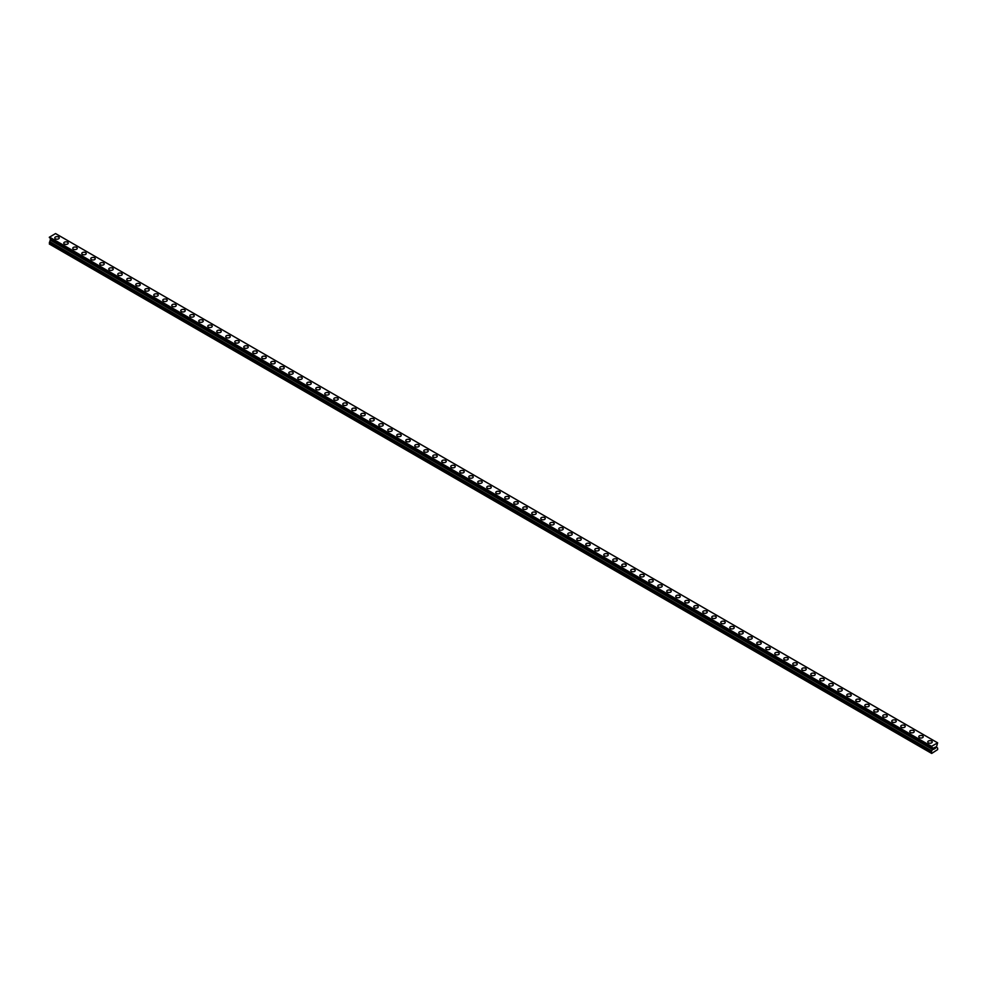 <?xml version="1.0" encoding="UTF-8"?>
<svg xmlns="http://www.w3.org/2000/svg" width="987" height="987" viewBox="0 0 987 987"><rect width="100%" height="100%" fill="white"/><g stroke="black" fill="none" stroke-linecap="round" stroke-linejoin="round"><path stroke-width="1.48" d="M54.778 237.916A2.233 1.283 180 0 1 56.148 236.732A2.233 1.283 180 0 1 58.578 237.003A2.233 1.283 180 0 1 59.232 237.916A2.233 1.283 180 0 1 57.851 239.101A2.233 1.283 180 0 1 55.42 238.829A2.233 1.283 180 0 1 54.778 237.916A2.233 1.283 180 0 1 56.148 236.732A2.233 1.283 180 0 1 58.578 237.016A2.233 1.283 180 0 1 59.232 237.916M63.773 243.11A2.233 1.283 180 0 1 65.142 241.926A2.233 1.283 180 0 1 67.572 242.197A2.233 1.283 180 0 1 68.226 243.11A2.233 1.283 180 0 1 66.857 244.295A2.233 1.283 180 0 1 64.426 244.023A2.233 1.283 180 0 1 63.773 243.11A2.233 1.283 180 0 1 65.142 241.926A2.233 1.283 180 0 1 67.572 242.21A2.233 1.283 180 0 1 68.226 243.11M72.767 248.305A2.233 1.283 180 0 1 74.148 247.12A2.233 1.283 180 0 1 76.579 247.404A2.233 1.283 180 0 1 77.233 248.317A2.233 1.283 180 0 1 75.851 249.501A2.233 1.283 180 0 1 73.42 249.217A2.233 1.283 180 0 1 72.767 248.305A2.233 1.283 180 0 1 74.148 247.12A2.233 1.283 180 0 1 76.579 247.404A2.233 1.283 180 0 1 77.233 248.305M81.773 253.511A2.233 1.283 180 0 1 83.142 252.314A2.233 1.283 180 0 1 85.573 252.598A2.233 1.283 180 0 1 86.227 253.511A2.233 1.283 180 0 1 84.857 254.695A2.233 1.283 180 0 1 82.427 254.412A2.233 1.283 180 0 1 81.773 253.511A2.233 1.283 180 0 1 83.142 252.314A2.233 1.283 180 0 1 85.573 252.598A2.233 1.283 180 0 1 86.227 253.511M90.767 258.705A2.233 1.283 180 0 1 92.149 257.508A2.233 1.283 180 0 1 94.579 257.792A2.233 1.283 180 0 1 95.233 258.705A2.233 1.283 180 0 1 93.851 259.889A2.233 1.283 180 0 1 91.421 259.606A2.233 1.283 180 0 1 90.767 258.705A2.233 1.283 180 0 1 92.149 257.521A2.233 1.283 180 0 1 94.579 257.792A2.233 1.283 180 0 1 95.233 258.705M99.773 263.899A2.233 1.283 180 0 1 101.143 262.715A2.233 1.283 180 0 1 103.573 262.986A2.233 1.283 180 0 1 104.227 263.899A2.233 1.283 180 0 1 102.858 265.084A2.233 1.283 180 0 1 100.427 264.812A2.233 1.283 180 0 1 99.773 263.899A2.233 1.283 180 0 1 101.143 262.715A2.233 1.283 180 0 1 103.573 262.986A2.233 1.283 180 0 1 104.227 263.899M112.58 268.193A2.233 1.283 180 0 1 113.221 269.093A2.233 1.283 180 0 1 111.852 270.278A2.233 1.283 180 0 1 109.421 270.006A2.233 1.283 180 0 1 108.767 269.093A2.233 1.283 180 0 1 110.149 267.909A2.233 1.283 180 0 1 112.58 268.193M108.767 269.093A2.233 1.283 180 0 1 110.149 267.909A2.233 1.283 180 0 1 112.58 268.18A2.233 1.283 180 0 1 113.221 269.093M117.774 274.287A2.233 1.283 180 0 1 119.143 273.103A2.233 1.283 180 0 1 121.574 273.374A2.233 1.283 180 0 1 122.228 274.287A2.233 1.283 180 0 1 120.858 275.472A2.233 1.283 180 0 1 118.428 275.2A2.233 1.283 180 0 1 117.774 274.287A2.233 1.283 180 0 1 119.143 273.103A2.233 1.283 180 0 1 121.574 273.387A2.233 1.283 180 0 1 122.228 274.287M126.768 279.481A2.233 1.283 180 0 1 128.15 278.297A2.233 1.283 180 0 1 130.58 278.581A2.233 1.283 180 0 1 131.222 279.494A2.233 1.283 180 0 1 129.852 280.678A2.233 1.283 180 0 1 127.422 280.394A2.233 1.283 180 0 1 126.768 279.481A2.233 1.283 180 0 1 128.15 278.297A2.233 1.283 180 0 1 130.58 278.581A2.233 1.283 180 0 1 131.222 279.481M135.774 284.675A2.233 1.283 180 0 1 137.144 283.491A2.233 1.283 180 0 1 139.574 283.775A2.233 1.283 180 0 1 140.228 284.688A2.233 1.283 180 0 1 138.846 285.872A2.233 1.283 180 0 1 136.428 285.588A2.233 1.283 180 0 1 135.774 284.675A2.233 1.283 180 0 1 137.144 283.491A2.233 1.283 180 0 1 139.574 283.775A2.233 1.283 180 0 1 140.228 284.675M144.768 289.882A2.233 1.283 180 0 1 146.15 288.685A2.233 1.283 180 0 1 148.581 288.969A2.233 1.283 180 0 1 149.222 289.882A2.233 1.283 180 0 1 147.853 291.066A2.233 1.283 180 0 1 145.422 290.783A2.233 1.283 180 0 1 144.768 289.882A2.233 1.283 180 0 1 146.15 288.697A2.233 1.283 180 0 1 148.581 288.969A2.233 1.283 180 0 1 149.222 289.882M153.775 295.076A2.233 1.283 180 0 1 155.144 293.892A2.233 1.283 180 0 1 157.575 294.163A2.233 1.283 180 0 1 158.228 295.076A2.233 1.283 180 0 1 156.847 296.26A2.233 1.283 180 0 1 154.428 295.989A2.233 1.283 180 0 1 153.775 295.076A2.233 1.283 180 0 1 155.144 293.892A2.233 1.283 180 0 1 157.575 294.163A2.233 1.283 180 0 1 158.228 295.076M162.769 300.27A2.233 1.283 180 0 1 164.15 299.086A2.233 1.283 180 0 1 166.581 299.357A2.233 1.283 180 0 1 167.222 300.27A2.233 1.283 180 0 1 165.853 301.454A2.233 1.283 180 0 1 163.423 301.183A2.233 1.283 180 0 1 162.769 300.27A2.233 1.283 180 0 1 164.15 299.086A2.233 1.283 180 0 1 166.581 299.357A2.233 1.283 180 0 1 167.222 300.27M171.775 305.464A2.233 1.283 180 0 1 173.144 304.28A2.233 1.283 180 0 1 175.575 304.551A2.233 1.283 180 0 1 176.229 305.464A2.233 1.283 180 0 1 174.847 306.649A2.233 1.283 180 0 1 172.429 306.377A2.233 1.283 180 0 1 171.775 305.464A2.233 1.283 180 0 1 173.144 304.28A2.233 1.283 180 0 1 175.575 304.564A2.233 1.283 180 0 1 176.229 305.464M180.769 310.658A2.233 1.283 180 0 1 182.151 309.474A2.233 1.283 180 0 1 184.569 309.758A2.233 1.283 180 0 1 185.223 310.671A2.233 1.283 180 0 1 183.853 311.855A2.233 1.283 180 0 1 181.423 311.571A2.233 1.283 180 0 1 180.769 310.658A2.233 1.283 180 0 1 182.151 309.474A2.233 1.283 180 0 1 184.569 309.758A2.233 1.283 180 0 1 185.223 310.658M189.775 315.852A2.233 1.283 180 0 1 191.145 314.668A2.233 1.283 180 0 1 193.575 314.952A2.233 1.283 180 0 1 194.229 315.865A2.233 1.283 180 0 1 192.847 317.049A2.233 1.283 180 0 1 190.429 316.765A2.233 1.283 180 0 1 189.775 315.852A2.233 1.283 180 0 1 191.145 314.668A2.233 1.283 180 0 1 193.575 314.952A2.233 1.283 180 0 1 194.229 315.852M198.769 321.059A2.233 1.283 180 0 1 200.151 319.862A2.233 1.283 180 0 1 202.569 320.146A2.233 1.283 180 0 1 203.223 321.059A2.233 1.283 180 0 1 201.854 322.243A2.233 1.283 180 0 1 199.423 321.959A2.233 1.283 180 0 1 198.769 321.059A2.233 1.283 180 0 1 200.151 319.874A2.233 1.283 180 0 1 202.569 320.146A2.233 1.283 180 0 1 203.223 321.059M207.776 326.253A2.233 1.283 180 0 1 209.145 325.068A2.233 1.283 180 0 1 211.576 325.34A2.233 1.283 180 0 1 212.23 326.253A2.233 1.283 180 0 1 210.848 327.437A2.233 1.283 180 0 1 208.43 327.166A2.233 1.283 180 0 1 207.776 326.253A2.233 1.283 180 0 1 209.145 325.068A2.233 1.283 180 0 1 211.576 325.34A2.233 1.283 180 0 1 212.23 326.253M216.77 331.447A2.233 1.283 180 0 1 218.152 330.263A2.233 1.283 180 0 1 220.57 330.534A2.233 1.283 180 0 1 221.224 331.447A2.233 1.283 180 0 1 219.854 332.631A2.233 1.283 180 0 1 217.424 332.36A2.233 1.283 180 0 1 216.77 331.447A2.233 1.283 180 0 1 218.152 330.263A2.233 1.283 180 0 1 220.57 330.534A2.233 1.283 180 0 1 221.224 331.447M229.576 335.74A2.233 1.283 180 0 1 230.23 336.641A2.233 1.283 180 0 1 228.848 337.825A2.233 1.283 180 0 1 226.43 337.554A2.233 1.283 180 0 1 225.776 336.641A2.233 1.283 180 0 1 227.146 335.457A2.233 1.283 180 0 1 229.576 335.74M225.776 336.641A2.233 1.283 180 0 1 227.146 335.457A2.233 1.283 180 0 1 229.576 335.728A2.233 1.283 180 0 1 230.23 336.641M234.77 341.847A2.233 1.283 180 0 1 236.152 340.651A2.233 1.283 180 0 1 238.57 340.934A2.233 1.283 180 0 1 239.224 341.847M238.57 340.934A2.233 1.283 180 0 1 239.224 341.835A2.233 1.283 180 0 1 237.855 343.032A2.233 1.283 180 0 1 235.424 342.748A2.233 1.283 180 0 1 234.77 341.835A2.233 1.283 180 0 1 236.152 340.651A2.233 1.283 180 0 1 238.57 340.934M243.777 347.029A2.233 1.283 180 0 1 245.146 345.845A2.233 1.283 180 0 1 247.577 346.129A2.233 1.283 180 0 1 248.23 347.042A2.233 1.283 180 0 1 246.849 348.226A2.233 1.283 180 0 1 244.431 347.942A2.233 1.283 180 0 1 243.777 347.029A2.233 1.283 180 0 1 245.146 345.845A2.233 1.283 180 0 1 247.577 346.129A2.233 1.283 180 0 1 248.23 347.029M252.771 352.236A2.233 1.283 180 0 1 254.152 351.039A2.233 1.283 180 0 1 256.571 351.323A2.233 1.283 180 0 1 257.225 352.236A2.233 1.283 180 0 1 255.855 353.42A2.233 1.283 180 0 1 253.425 353.136A2.233 1.283 180 0 1 252.771 352.236A2.233 1.283 180 0 1 254.152 351.051A2.233 1.283 180 0 1 256.571 351.323A2.233 1.283 180 0 1 257.225 352.236M261.777 357.43A2.233 1.283 180 0 1 263.147 356.233A2.233 1.283 180 0 1 265.577 356.517A2.233 1.283 180 0 1 266.231 357.43A2.233 1.283 180 0 1 264.849 358.614A2.233 1.283 180 0 1 262.431 358.33A2.233 1.283 180 0 1 261.777 357.43A2.233 1.283 180 0 1 263.147 356.245A2.233 1.283 180 0 1 265.577 356.517A2.233 1.283 180 0 1 266.231 357.43M270.771 362.624A2.233 1.283 180 0 1 272.153 361.439A2.233 1.283 180 0 1 274.571 361.711A2.233 1.283 180 0 1 275.225 362.624A2.233 1.283 180 0 1 273.855 363.808A2.233 1.283 180 0 1 271.425 363.537A2.233 1.283 180 0 1 270.771 362.624A2.233 1.283 180 0 1 272.153 361.439A2.233 1.283 180 0 1 274.571 361.711A2.233 1.283 180 0 1 275.225 362.624M279.777 367.818A2.233 1.283 180 0 1 281.147 366.633A2.233 1.283 180 0 1 283.577 366.905A2.233 1.283 180 0 1 284.231 367.818A2.233 1.283 180 0 1 282.85 369.002A2.233 1.283 180 0 1 280.419 368.731A2.233 1.283 180 0 1 279.777 367.818A2.233 1.283 180 0 1 281.147 366.633A2.233 1.283 180 0 1 283.577 366.917A2.233 1.283 180 0 1 284.231 367.818M288.772 373.012A2.233 1.283 180 0 1 290.153 371.828A2.233 1.283 180 0 1 292.571 372.111A2.233 1.283 180 0 1 293.225 373.012A2.233 1.283 180 0 1 291.856 374.209A2.233 1.283 180 0 1 289.425 373.925A2.233 1.283 180 0 1 288.772 373.012A2.233 1.283 180 0 1 290.153 371.828A2.233 1.283 180 0 1 292.571 372.111A2.233 1.283 180 0 1 293.225 373.012M297.778 378.206A2.233 1.283 180 0 1 299.147 377.022A2.233 1.283 180 0 1 301.578 377.305A2.233 1.283 180 0 1 302.232 378.218A2.233 1.283 180 0 1 300.85 379.403A2.233 1.283 180 0 1 298.419 379.119A2.233 1.283 180 0 1 297.778 378.206A2.233 1.283 180 0 1 299.147 377.022A2.233 1.283 180 0 1 301.578 377.305A2.233 1.283 180 0 1 302.232 378.206M306.772 383.412A2.233 1.283 180 0 1 308.154 382.216A2.233 1.283 180 0 1 310.572 382.5A2.233 1.283 180 0 1 311.226 383.412A2.233 1.283 180 0 1 309.856 384.597A2.233 1.283 180 0 1 307.426 384.313A2.233 1.283 180 0 1 306.772 383.412A2.233 1.283 180 0 1 308.154 382.228A2.233 1.283 180 0 1 310.572 382.5A2.233 1.283 180 0 1 311.226 383.412M315.778 388.607A2.233 1.283 180 0 1 317.148 387.41A2.233 1.283 180 0 1 319.578 387.694A2.233 1.283 180 0 1 320.232 388.607A2.233 1.283 180 0 1 318.85 389.791A2.233 1.283 180 0 1 316.42 389.507A2.233 1.283 180 0 1 315.778 388.607A2.233 1.283 180 0 1 317.148 387.422A2.233 1.283 180 0 1 319.578 387.694A2.233 1.283 180 0 1 320.232 388.607M324.772 393.801A2.233 1.283 180 0 1 326.142 392.616A2.233 1.283 180 0 1 328.572 392.888A2.233 1.283 180 0 1 329.226 393.801A2.233 1.283 180 0 1 327.857 394.985A2.233 1.283 180 0 1 325.426 394.714A2.233 1.283 180 0 1 324.772 393.801A2.233 1.283 180 0 1 326.142 392.616A2.233 1.283 180 0 1 328.572 392.888A2.233 1.283 180 0 1 329.226 393.801M333.779 398.995A2.233 1.283 180 0 1 335.148 397.81A2.233 1.283 180 0 1 337.579 398.082A2.233 1.283 180 0 1 338.233 398.995A2.233 1.283 180 0 1 336.851 400.179A2.233 1.283 180 0 1 334.42 399.908A2.233 1.283 180 0 1 333.779 398.995A2.233 1.283 180 0 1 335.148 397.81A2.233 1.283 180 0 1 337.579 398.094A2.233 1.283 180 0 1 338.233 398.995M342.773 404.189A2.233 1.283 180 0 1 344.142 403.004A2.233 1.283 180 0 1 346.573 403.288A2.233 1.283 180 0 1 347.227 404.189A2.233 1.283 180 0 1 345.857 405.386A2.233 1.283 180 0 1 343.427 405.102A2.233 1.283 180 0 1 342.773 404.189A2.233 1.283 180 0 1 344.142 403.004A2.233 1.283 180 0 1 346.573 403.288A2.233 1.283 180 0 1 347.227 404.189M351.767 409.395A2.233 1.283 180 0 1 353.149 408.199A2.233 1.283 180 0 1 355.579 408.482A2.233 1.283 180 0 1 356.233 409.395M355.579 408.482A2.233 1.283 180 0 1 356.233 409.383A2.233 1.283 180 0 1 354.851 410.58A2.233 1.283 180 0 1 352.421 410.296A2.233 1.283 180 0 1 351.767 409.383A2.233 1.283 180 0 1 353.149 408.199A2.233 1.283 180 0 1 355.579 408.482M360.773 414.589A2.233 1.283 180 0 1 362.143 413.393A2.233 1.283 180 0 1 364.573 413.676A2.233 1.283 180 0 1 365.227 414.589A2.233 1.283 180 0 1 363.858 415.774A2.233 1.283 180 0 1 361.427 415.49A2.233 1.283 180 0 1 360.773 414.589A2.233 1.283 180 0 1 362.143 413.393A2.233 1.283 180 0 1 364.573 413.676A2.233 1.283 180 0 1 365.227 414.589M369.767 419.783A2.233 1.283 180 0 1 371.149 418.587A2.233 1.283 180 0 1 373.579 418.87A2.233 1.283 180 0 1 374.233 419.783A2.233 1.283 180 0 1 372.852 420.968A2.233 1.283 180 0 1 370.421 420.684A2.233 1.283 180 0 1 369.767 419.783A2.233 1.283 180 0 1 371.149 418.599A2.233 1.283 180 0 1 373.579 418.87A2.233 1.283 180 0 1 374.233 419.783M378.774 424.978A2.233 1.283 180 0 1 380.143 423.793A2.233 1.283 180 0 1 382.574 424.065A2.233 1.283 180 0 1 383.227 424.978A2.233 1.283 180 0 1 381.858 426.162A2.233 1.283 180 0 1 379.427 425.89A2.233 1.283 180 0 1 378.774 424.978A2.233 1.283 180 0 1 380.143 423.793A2.233 1.283 180 0 1 382.574 424.065A2.233 1.283 180 0 1 383.227 424.978M387.768 430.172A2.233 1.283 180 0 1 389.149 428.987A2.233 1.283 180 0 1 391.58 429.259A2.233 1.283 180 0 1 392.221 430.172A2.233 1.283 180 0 1 390.852 431.356A2.233 1.283 180 0 1 388.422 431.085A2.233 1.283 180 0 1 387.768 430.172A2.233 1.283 180 0 1 389.149 428.987A2.233 1.283 180 0 1 391.58 429.271A2.233 1.283 180 0 1 392.221 430.172M396.774 435.366A2.233 1.283 180 0 1 398.143 434.181A2.233 1.283 180 0 1 400.574 434.465A2.233 1.283 180 0 1 401.228 435.366A2.233 1.283 180 0 1 399.858 436.562A2.233 1.283 180 0 1 397.428 436.279A2.233 1.283 180 0 1 396.774 435.366A2.233 1.283 180 0 1 398.143 434.181A2.233 1.283 180 0 1 400.574 434.465A2.233 1.283 180 0 1 401.228 435.366M405.768 440.56A2.233 1.283 180 0 1 407.15 439.375A2.233 1.283 180 0 1 409.58 439.659A2.233 1.283 180 0 1 410.222 440.572A2.233 1.283 180 0 1 408.852 441.757A2.233 1.283 180 0 1 406.422 441.473A2.233 1.283 180 0 1 405.768 440.56A2.233 1.283 180 0 1 407.15 439.375A2.233 1.283 180 0 1 409.58 439.659A2.233 1.283 180 0 1 410.222 440.56M414.774 445.766A2.233 1.283 180 0 1 416.144 444.569A2.233 1.283 180 0 1 418.574 444.853A2.233 1.283 180 0 1 419.228 445.766A2.233 1.283 180 0 1 417.846 446.951A2.233 1.283 180 0 1 415.428 446.667A2.233 1.283 180 0 1 414.774 445.766A2.233 1.283 180 0 1 416.144 444.569A2.233 1.283 180 0 1 418.574 444.853A2.233 1.283 180 0 1 419.228 445.766M423.768 450.96A2.233 1.283 180 0 1 425.15 449.764A2.233 1.283 180 0 1 427.581 450.047A2.233 1.283 180 0 1 428.222 450.96A2.233 1.283 180 0 1 426.853 452.145A2.233 1.283 180 0 1 424.422 451.861A2.233 1.283 180 0 1 423.768 450.96A2.233 1.283 180 0 1 425.15 449.776A2.233 1.283 180 0 1 427.581 450.047A2.233 1.283 180 0 1 428.222 450.96M432.775 456.154A2.233 1.283 180 0 1 434.144 454.97A2.233 1.283 180 0 1 436.575 455.241A2.233 1.283 180 0 1 437.229 456.154A2.233 1.283 180 0 1 435.847 457.339A2.233 1.283 180 0 1 433.429 457.067A2.233 1.283 180 0 1 432.775 456.154A2.233 1.283 180 0 1 434.144 454.97A2.233 1.283 180 0 1 436.575 455.241A2.233 1.283 180 0 1 437.229 456.154M441.769 461.348A2.233 1.283 180 0 1 443.151 460.164A2.233 1.283 180 0 1 445.581 460.435A2.233 1.283 180 0 1 446.223 461.348A2.233 1.283 180 0 1 444.853 462.533A2.233 1.283 180 0 1 442.423 462.261A2.233 1.283 180 0 1 441.769 461.348A2.233 1.283 180 0 1 443.151 460.164A2.233 1.283 180 0 1 445.581 460.448A2.233 1.283 180 0 1 446.223 461.348M450.775 466.543A2.233 1.283 180 0 1 452.145 465.358A2.233 1.283 180 0 1 454.575 465.642A2.233 1.283 180 0 1 455.229 466.543A2.233 1.283 180 0 1 453.847 467.739A2.233 1.283 180 0 1 451.429 467.456A2.233 1.283 180 0 1 450.775 466.543A2.233 1.283 180 0 1 452.145 465.358A2.233 1.283 180 0 1 454.575 465.642A2.233 1.283 180 0 1 455.229 466.543M459.769 471.737A2.233 1.283 180 0 1 461.151 470.552A2.233 1.283 180 0 1 463.569 470.836A2.233 1.283 180 0 1 464.223 471.749A2.233 1.283 180 0 1 462.854 472.933A2.233 1.283 180 0 1 460.423 472.65A2.233 1.283 180 0 1 459.769 471.737A2.233 1.283 180 0 1 461.151 470.552A2.233 1.283 180 0 1 463.569 470.836A2.233 1.283 180 0 1 464.223 471.737M468.776 476.943A2.233 1.283 180 0 1 470.145 475.746A2.233 1.283 180 0 1 472.576 476.03A2.233 1.283 180 0 1 473.229 476.943A2.233 1.283 180 0 1 471.848 478.127A2.233 1.283 180 0 1 469.43 477.844A2.233 1.283 180 0 1 468.776 476.943A2.233 1.283 180 0 1 470.145 475.746A2.233 1.283 180 0 1 472.576 476.03A2.233 1.283 180 0 1 473.229 476.943M477.77 482.137A2.233 1.283 180 0 1 479.151 480.94A2.233 1.283 180 0 1 481.57 481.224A2.233 1.283 180 0 1 482.224 482.137A2.233 1.283 180 0 1 480.854 483.322A2.233 1.283 180 0 1 478.424 483.038A2.233 1.283 180 0 1 477.77 482.137A2.233 1.283 180 0 1 479.151 480.953A2.233 1.283 180 0 1 481.57 481.224A2.233 1.283 180 0 1 482.224 482.137M486.776 487.331A2.233 1.283 180 0 1 488.146 486.147A2.233 1.283 180 0 1 490.576 486.418A2.233 1.283 180 0 1 491.23 487.331A2.233 1.283 180 0 1 489.848 488.516A2.233 1.283 180 0 1 487.43 488.244A2.233 1.283 180 0 1 486.776 487.331A2.233 1.283 180 0 1 488.146 486.147A2.233 1.283 180 0 1 490.576 486.418A2.233 1.283 180 0 1 491.23 487.331M499.57 491.625A2.233 1.283 180 0 1 500.224 492.525A2.233 1.283 180 0 1 498.854 493.71A2.233 1.283 180 0 1 496.424 493.438A2.233 1.283 180 0 1 495.77 492.525A2.233 1.283 180 0 1 497.152 491.341A2.233 1.283 180 0 1 499.57 491.625M495.77 492.525A2.233 1.283 180 0 1 497.152 491.341A2.233 1.283 180 0 1 499.57 491.612A2.233 1.283 180 0 1 500.224 492.525M504.776 497.719A2.233 1.283 180 0 1 506.146 496.535A2.233 1.283 180 0 1 508.576 496.806A2.233 1.283 180 0 1 509.23 497.719A2.233 1.283 180 0 1 507.849 498.904A2.233 1.283 180 0 1 505.43 498.632A2.233 1.283 180 0 1 504.776 497.719A2.233 1.283 180 0 1 506.146 496.535A2.233 1.283 180 0 1 508.576 496.819A2.233 1.283 180 0 1 509.23 497.719M513.771 502.914A2.233 1.283 180 0 1 515.152 501.729A2.233 1.283 180 0 1 517.57 502.013A2.233 1.283 180 0 1 518.224 502.926A2.233 1.283 180 0 1 516.855 504.11A2.233 1.283 180 0 1 514.424 503.826A2.233 1.283 180 0 1 513.771 502.914A2.233 1.283 180 0 1 515.152 501.729A2.233 1.283 180 0 1 517.57 502.013A2.233 1.283 180 0 1 518.224 502.914M522.777 508.12A2.233 1.283 180 0 1 524.146 506.923A2.233 1.283 180 0 1 526.577 507.207A2.233 1.283 180 0 1 527.231 508.12A2.233 1.283 180 0 1 525.849 509.304A2.233 1.283 180 0 1 523.431 509.021A2.233 1.283 180 0 1 522.777 508.12A2.233 1.283 180 0 1 524.146 506.923A2.233 1.283 180 0 1 526.577 507.207A2.233 1.283 180 0 1 527.231 508.12M531.771 513.314A2.233 1.283 180 0 1 533.153 512.117A2.233 1.283 180 0 1 535.571 512.401A2.233 1.283 180 0 1 536.225 513.314A2.233 1.283 180 0 1 534.855 514.498A2.233 1.283 180 0 1 532.425 514.215A2.233 1.283 180 0 1 531.771 513.314A2.233 1.283 180 0 1 533.153 512.13A2.233 1.283 180 0 1 535.571 512.401A2.233 1.283 180 0 1 536.225 513.314M540.777 518.508A2.233 1.283 180 0 1 542.147 517.324A2.233 1.283 180 0 1 544.577 517.595A2.233 1.283 180 0 1 545.231 518.508A2.233 1.283 180 0 1 543.849 519.693A2.233 1.283 180 0 1 541.419 519.421A2.233 1.283 180 0 1 540.777 518.508A2.233 1.283 180 0 1 542.147 517.324A2.233 1.283 180 0 1 544.577 517.595A2.233 1.283 180 0 1 545.231 518.508M549.771 523.702A2.233 1.283 180 0 1 551.153 522.518A2.233 1.283 180 0 1 553.571 522.789A2.233 1.283 180 0 1 554.225 523.702A2.233 1.283 180 0 1 552.856 524.887A2.233 1.283 180 0 1 550.425 524.615A2.233 1.283 180 0 1 549.771 523.702A2.233 1.283 180 0 1 551.153 522.518A2.233 1.283 180 0 1 553.571 522.802A2.233 1.283 180 0 1 554.225 523.702M558.778 528.896A2.233 1.283 180 0 1 560.147 527.712A2.233 1.283 180 0 1 562.578 527.983A2.233 1.283 180 0 1 563.232 528.896A2.233 1.283 180 0 1 561.85 530.081A2.233 1.283 180 0 1 559.419 529.809A2.233 1.283 180 0 1 558.778 528.896A2.233 1.283 180 0 1 560.147 527.712A2.233 1.283 180 0 1 562.578 527.996A2.233 1.283 180 0 1 563.232 528.896M567.772 534.09A2.233 1.283 180 0 1 569.154 532.906A2.233 1.283 180 0 1 571.572 533.19A2.233 1.283 180 0 1 572.226 534.103A2.233 1.283 180 0 1 570.856 535.287A2.233 1.283 180 0 1 568.426 535.003A2.233 1.283 180 0 1 567.772 534.09A2.233 1.283 180 0 1 569.154 532.906A2.233 1.283 180 0 1 571.572 533.19A2.233 1.283 180 0 1 572.226 534.09M576.778 539.284A2.233 1.283 180 0 1 578.148 538.1A2.233 1.283 180 0 1 580.578 538.384A2.233 1.283 180 0 1 581.232 539.297A2.233 1.283 180 0 1 579.85 540.481A2.233 1.283 180 0 1 577.42 540.197A2.233 1.283 180 0 1 576.778 539.284A2.233 1.283 180 0 1 578.148 538.1A2.233 1.283 180 0 1 580.578 538.384A2.233 1.283 180 0 1 581.232 539.284M585.772 544.491A2.233 1.283 180 0 1 587.142 543.294A2.233 1.283 180 0 1 589.572 543.578A2.233 1.283 180 0 1 590.226 544.491A2.233 1.283 180 0 1 588.857 545.675A2.233 1.283 180 0 1 586.426 545.392A2.233 1.283 180 0 1 585.772 544.491A2.233 1.283 180 0 1 587.142 543.306A2.233 1.283 180 0 1 589.572 543.578A2.233 1.283 180 0 1 590.226 544.491M594.779 549.685A2.233 1.283 180 0 1 596.148 548.501A2.233 1.283 180 0 1 598.578 548.772A2.233 1.283 180 0 1 599.232 549.685A2.233 1.283 180 0 1 597.851 550.869A2.233 1.283 180 0 1 595.42 550.598A2.233 1.283 180 0 1 594.779 549.685A2.233 1.283 180 0 1 596.148 548.501A2.233 1.283 180 0 1 598.578 548.772A2.233 1.283 180 0 1 599.232 549.685M603.773 554.879A2.233 1.283 180 0 1 605.142 553.695A2.233 1.283 180 0 1 607.573 553.966A2.233 1.283 180 0 1 608.226 554.879A2.233 1.283 180 0 1 606.857 556.063A2.233 1.283 180 0 1 604.426 555.792A2.233 1.283 180 0 1 603.773 554.879A2.233 1.283 180 0 1 605.142 553.695A2.233 1.283 180 0 1 607.573 553.966A2.233 1.283 180 0 1 608.226 554.879M616.579 559.173A2.233 1.283 180 0 1 617.233 560.073A2.233 1.283 180 0 1 615.851 561.258A2.233 1.283 180 0 1 613.42 560.986A2.233 1.283 180 0 1 612.767 560.073A2.233 1.283 180 0 1 614.148 558.889A2.233 1.283 180 0 1 616.579 559.173M612.767 560.073A2.233 1.283 180 0 1 614.148 558.889A2.233 1.283 180 0 1 616.579 559.16A2.233 1.283 180 0 1 617.233 560.073M621.773 565.28A2.233 1.283 180 0 1 623.142 564.083A2.233 1.283 180 0 1 625.573 564.367A2.233 1.283 180 0 1 626.227 565.28M625.573 564.367A2.233 1.283 180 0 1 626.227 565.267A2.233 1.283 180 0 1 624.857 566.464A2.233 1.283 180 0 1 622.427 566.18A2.233 1.283 180 0 1 621.773 565.267A2.233 1.283 180 0 1 623.142 564.083A2.233 1.283 180 0 1 625.573 564.367M630.767 570.461A2.233 1.283 180 0 1 632.149 569.277A2.233 1.283 180 0 1 634.579 569.561A2.233 1.283 180 0 1 635.233 570.474A2.233 1.283 180 0 1 633.851 571.658A2.233 1.283 180 0 1 631.421 571.374A2.233 1.283 180 0 1 630.767 570.461A2.233 1.283 180 0 1 632.149 569.277A2.233 1.283 180 0 1 634.579 569.561A2.233 1.283 180 0 1 635.233 570.461M639.773 575.668A2.233 1.283 180 0 1 641.143 574.471A2.233 1.283 180 0 1 643.573 574.755A2.233 1.283 180 0 1 644.227 575.668A2.233 1.283 180 0 1 642.858 576.852A2.233 1.283 180 0 1 640.427 576.568A2.233 1.283 180 0 1 639.773 575.668A2.233 1.283 180 0 1 641.143 574.483A2.233 1.283 180 0 1 643.573 574.755A2.233 1.283 180 0 1 644.227 575.668M648.767 580.862A2.233 1.283 180 0 1 650.149 579.677A2.233 1.283 180 0 1 652.58 579.949A2.233 1.283 180 0 1 653.221 580.862A2.233 1.283 180 0 1 651.852 582.046A2.233 1.283 180 0 1 649.421 581.775A2.233 1.283 180 0 1 648.767 580.862A2.233 1.283 180 0 1 650.149 579.677A2.233 1.283 180 0 1 652.58 579.949A2.233 1.283 180 0 1 653.221 580.862M657.774 586.056A2.233 1.283 180 0 1 659.143 584.872A2.233 1.283 180 0 1 661.574 585.143A2.233 1.283 180 0 1 662.228 586.056A2.233 1.283 180 0 1 660.858 587.24A2.233 1.283 180 0 1 658.428 586.969A2.233 1.283 180 0 1 657.774 586.056A2.233 1.283 180 0 1 659.143 584.872A2.233 1.283 180 0 1 661.574 585.143A2.233 1.283 180 0 1 662.228 586.056M666.768 591.25A2.233 1.283 180 0 1 668.15 590.066A2.233 1.283 180 0 1 670.58 590.337A2.233 1.283 180 0 1 671.222 591.25A2.233 1.283 180 0 1 669.852 592.434A2.233 1.283 180 0 1 667.422 592.163A2.233 1.283 180 0 1 666.768 591.25A2.233 1.283 180 0 1 668.15 590.066A2.233 1.283 180 0 1 670.58 590.349A2.233 1.283 180 0 1 671.222 591.25M675.774 596.444A2.233 1.283 180 0 1 677.144 595.26A2.233 1.283 180 0 1 679.574 595.543A2.233 1.283 180 0 1 680.228 596.456A2.233 1.283 180 0 1 678.846 597.641A2.233 1.283 180 0 1 676.428 597.357A2.233 1.283 180 0 1 675.774 596.444A2.233 1.283 180 0 1 677.144 595.26A2.233 1.283 180 0 1 679.574 595.543A2.233 1.283 180 0 1 680.228 596.444M684.768 601.638A2.233 1.283 180 0 1 686.15 600.454A2.233 1.283 180 0 1 688.581 600.738A2.233 1.283 180 0 1 689.222 601.651A2.233 1.283 180 0 1 687.853 602.835A2.233 1.283 180 0 1 685.422 602.551A2.233 1.283 180 0 1 684.768 601.638A2.233 1.283 180 0 1 686.15 600.454A2.233 1.283 180 0 1 688.581 600.738A2.233 1.283 180 0 1 689.222 601.638M693.775 606.845A2.233 1.283 180 0 1 695.144 605.648A2.233 1.283 180 0 1 697.575 605.932A2.233 1.283 180 0 1 698.228 606.845A2.233 1.283 180 0 1 696.847 608.029A2.233 1.283 180 0 1 694.429 607.745A2.233 1.283 180 0 1 693.775 606.845A2.233 1.283 180 0 1 695.144 605.66A2.233 1.283 180 0 1 697.575 605.932A2.233 1.283 180 0 1 698.228 606.845M702.769 612.039A2.233 1.283 180 0 1 704.15 610.842A2.233 1.283 180 0 1 706.581 611.126A2.233 1.283 180 0 1 707.223 612.039A2.233 1.283 180 0 1 705.853 613.223A2.233 1.283 180 0 1 703.423 612.939A2.233 1.283 180 0 1 702.769 612.039A2.233 1.283 180 0 1 704.15 610.854A2.233 1.283 180 0 1 706.581 611.126A2.233 1.283 180 0 1 707.223 612.039M711.775 617.233A2.233 1.283 180 0 1 713.145 616.048A2.233 1.283 180 0 1 715.575 616.32A2.233 1.283 180 0 1 716.229 617.233A2.233 1.283 180 0 1 714.847 618.417A2.233 1.283 180 0 1 712.429 618.146A2.233 1.283 180 0 1 711.775 617.233A2.233 1.283 180 0 1 713.145 616.048A2.233 1.283 180 0 1 715.575 616.32A2.233 1.283 180 0 1 716.229 617.233M720.769 622.427A2.233 1.283 180 0 1 722.151 621.242A2.233 1.283 180 0 1 724.569 621.514A2.233 1.283 180 0 1 725.223 622.427A2.233 1.283 180 0 1 723.853 623.611A2.233 1.283 180 0 1 721.423 623.34A2.233 1.283 180 0 1 720.769 622.427A2.233 1.283 180 0 1 722.151 621.242A2.233 1.283 180 0 1 724.569 621.526A2.233 1.283 180 0 1 725.223 622.427M729.775 627.621A2.233 1.283 180 0 1 731.145 626.437A2.233 1.283 180 0 1 733.575 626.72A2.233 1.283 180 0 1 734.229 627.621A2.233 1.283 180 0 1 732.847 628.818A2.233 1.283 180 0 1 730.429 628.534A2.233 1.283 180 0 1 729.775 627.621A2.233 1.283 180 0 1 731.145 626.437A2.233 1.283 180 0 1 733.575 626.72A2.233 1.283 180 0 1 734.229 627.621M738.769 632.827A2.233 1.283 180 0 1 740.151 631.631A2.233 1.283 180 0 1 742.569 631.914A2.233 1.283 180 0 1 743.223 632.827M742.569 631.914A2.233 1.283 180 0 1 743.223 632.815A2.233 1.283 180 0 1 741.854 634.012A2.233 1.283 180 0 1 739.423 633.728A2.233 1.283 180 0 1 738.769 632.815A2.233 1.283 180 0 1 740.151 631.631A2.233 1.283 180 0 1 742.569 631.914M747.776 638.021A2.233 1.283 180 0 1 749.145 636.825A2.233 1.283 180 0 1 751.576 637.108A2.233 1.283 180 0 1 752.23 638.021A2.233 1.283 180 0 1 750.848 639.206A2.233 1.283 180 0 1 748.43 638.922A2.233 1.283 180 0 1 747.776 638.021A2.233 1.283 180 0 1 749.145 636.837A2.233 1.283 180 0 1 751.576 637.108A2.233 1.283 180 0 1 752.23 638.021M756.77 643.216A2.233 1.283 180 0 1 758.152 642.019A2.233 1.283 180 0 1 760.57 642.303A2.233 1.283 180 0 1 761.224 643.216A2.233 1.283 180 0 1 759.854 644.4A2.233 1.283 180 0 1 757.424 644.116A2.233 1.283 180 0 1 756.77 643.216A2.233 1.283 180 0 1 758.152 642.031A2.233 1.283 180 0 1 760.57 642.303A2.233 1.283 180 0 1 761.224 643.216M765.776 648.41A2.233 1.283 180 0 1 767.146 647.225A2.233 1.283 180 0 1 769.576 647.497A2.233 1.283 180 0 1 770.23 648.41A2.233 1.283 180 0 1 768.848 649.594A2.233 1.283 180 0 1 766.43 649.323A2.233 1.283 180 0 1 765.776 648.41A2.233 1.283 180 0 1 767.146 647.225A2.233 1.283 180 0 1 769.576 647.497A2.233 1.283 180 0 1 770.23 648.41M774.77 653.604A2.233 1.283 180 0 1 776.152 652.419A2.233 1.283 180 0 1 778.57 652.691A2.233 1.283 180 0 1 779.224 653.604A2.233 1.283 180 0 1 777.855 654.788A2.233 1.283 180 0 1 775.424 654.517A2.233 1.283 180 0 1 774.77 653.604A2.233 1.283 180 0 1 776.152 652.419A2.233 1.283 180 0 1 778.57 652.703A2.233 1.283 180 0 1 779.224 653.604M783.777 658.798A2.233 1.283 180 0 1 785.146 657.613A2.233 1.283 180 0 1 787.577 657.897A2.233 1.283 180 0 1 788.231 658.798A2.233 1.283 180 0 1 786.849 659.995A2.233 1.283 180 0 1 784.431 659.711A2.233 1.283 180 0 1 783.777 658.798A2.233 1.283 180 0 1 785.146 657.613A2.233 1.283 180 0 1 787.577 657.897A2.233 1.283 180 0 1 788.231 658.798M792.771 663.992A2.233 1.283 180 0 1 794.153 662.808A2.233 1.283 180 0 1 796.571 663.091A2.233 1.283 180 0 1 797.225 664.004A2.233 1.283 180 0 1 795.855 665.189A2.233 1.283 180 0 1 793.425 664.905A2.233 1.283 180 0 1 792.771 663.992A2.233 1.283 180 0 1 794.153 662.808A2.233 1.283 180 0 1 796.571 663.091A2.233 1.283 180 0 1 797.225 663.992M801.777 669.198A2.233 1.283 180 0 1 803.147 668.002A2.233 1.283 180 0 1 805.577 668.285A2.233 1.283 180 0 1 806.231 669.198A2.233 1.283 180 0 1 804.849 670.383A2.233 1.283 180 0 1 802.431 670.099A2.233 1.283 180 0 1 801.777 669.198A2.233 1.283 180 0 1 803.147 668.002A2.233 1.283 180 0 1 805.577 668.285A2.233 1.283 180 0 1 806.231 669.198M810.771 674.392A2.233 1.283 180 0 1 812.153 673.196A2.233 1.283 180 0 1 814.571 673.479A2.233 1.283 180 0 1 815.225 674.392A2.233 1.283 180 0 1 813.856 675.577A2.233 1.283 180 0 1 811.425 675.293A2.233 1.283 180 0 1 810.771 674.392A2.233 1.283 180 0 1 812.153 673.208A2.233 1.283 180 0 1 814.571 673.479A2.233 1.283 180 0 1 815.225 674.392M819.778 679.587A2.233 1.283 180 0 1 821.147 678.402A2.233 1.283 180 0 1 823.577 678.674A2.233 1.283 180 0 1 824.231 679.587A2.233 1.283 180 0 1 822.85 680.771A2.233 1.283 180 0 1 820.419 680.499A2.233 1.283 180 0 1 819.778 679.587A2.233 1.283 180 0 1 821.147 678.402A2.233 1.283 180 0 1 823.577 678.674A2.233 1.283 180 0 1 824.231 679.587M828.772 684.781A2.233 1.283 180 0 1 830.153 683.596A2.233 1.283 180 0 1 832.572 683.868A2.233 1.283 180 0 1 833.225 684.781A2.233 1.283 180 0 1 831.856 685.965A2.233 1.283 180 0 1 829.425 685.694A2.233 1.283 180 0 1 828.772 684.781A2.233 1.283 180 0 1 830.153 683.596A2.233 1.283 180 0 1 832.572 683.88A2.233 1.283 180 0 1 833.225 684.781M837.778 689.975A2.233 1.283 180 0 1 839.147 688.79A2.233 1.283 180 0 1 841.578 689.074A2.233 1.283 180 0 1 842.232 689.975A2.233 1.283 180 0 1 840.85 691.171A2.233 1.283 180 0 1 838.419 690.888A2.233 1.283 180 0 1 837.778 689.975A2.233 1.283 180 0 1 839.147 688.79A2.233 1.283 180 0 1 841.578 689.074A2.233 1.283 180 0 1 842.232 689.975M846.772 695.169A2.233 1.283 180 0 1 848.154 693.984A2.233 1.283 180 0 1 850.572 694.268A2.233 1.283 180 0 1 851.226 695.181A2.233 1.283 180 0 1 849.856 696.366A2.233 1.283 180 0 1 847.426 696.082A2.233 1.283 180 0 1 846.772 695.169A2.233 1.283 180 0 1 848.154 693.984A2.233 1.283 180 0 1 850.572 694.268A2.233 1.283 180 0 1 851.226 695.169M855.778 700.375A2.233 1.283 180 0 1 857.148 699.178A2.233 1.283 180 0 1 859.578 699.462A2.233 1.283 180 0 1 860.232 700.375A2.233 1.283 180 0 1 858.85 701.56A2.233 1.283 180 0 1 856.42 701.276A2.233 1.283 180 0 1 855.778 700.375A2.233 1.283 180 0 1 857.148 699.178A2.233 1.283 180 0 1 859.578 699.462A2.233 1.283 180 0 1 860.232 700.375M864.772 705.569A2.233 1.283 180 0 1 866.142 704.373A2.233 1.283 180 0 1 868.572 704.656A2.233 1.283 180 0 1 869.226 705.569A2.233 1.283 180 0 1 867.857 706.754A2.233 1.283 180 0 1 865.426 706.47A2.233 1.283 180 0 1 864.772 705.569A2.233 1.283 180 0 1 866.142 704.385A2.233 1.283 180 0 1 868.572 704.656A2.233 1.283 180 0 1 869.226 705.569M873.779 710.763A2.233 1.283 180 0 1 875.148 709.579A2.233 1.283 180 0 1 877.579 709.85A2.233 1.283 180 0 1 878.233 710.763A2.233 1.283 180 0 1 876.851 711.948A2.233 1.283 180 0 1 874.42 711.676A2.233 1.283 180 0 1 873.779 710.763A2.233 1.283 180 0 1 875.148 709.579A2.233 1.283 180 0 1 877.579 709.85A2.233 1.283 180 0 1 878.233 710.763M886.573 715.057A2.233 1.283 180 0 1 887.227 715.957A2.233 1.283 180 0 1 885.857 717.142A2.233 1.283 180 0 1 883.427 716.87A2.233 1.283 180 0 1 882.773 715.957A2.233 1.283 180 0 1 884.142 714.773A2.233 1.283 180 0 1 886.573 715.057M882.773 715.957A2.233 1.283 180 0 1 884.142 714.773A2.233 1.283 180 0 1 886.573 715.044A2.233 1.283 180 0 1 887.227 715.957M891.767 721.152A2.233 1.283 180 0 1 893.149 719.967A2.233 1.283 180 0 1 895.579 720.251A2.233 1.283 180 0 1 896.233 721.152A2.233 1.283 180 0 1 894.851 722.348A2.233 1.283 180 0 1 892.421 722.065A2.233 1.283 180 0 1 891.767 721.152A2.233 1.283 180 0 1 893.149 719.967A2.233 1.283 180 0 1 895.579 720.251A2.233 1.283 180 0 1 896.233 721.152M900.773 726.346A2.233 1.283 180 0 1 902.143 725.161A2.233 1.283 180 0 1 904.573 725.445A2.233 1.283 180 0 1 905.227 726.358A2.233 1.283 180 0 1 903.858 727.542A2.233 1.283 180 0 1 901.427 727.259A2.233 1.283 180 0 1 900.773 726.346A2.233 1.283 180 0 1 902.143 725.161A2.233 1.283 180 0 1 904.573 725.445A2.233 1.283 180 0 1 905.227 726.346M909.767 731.552A2.233 1.283 180 0 1 911.149 730.355A2.233 1.283 180 0 1 913.58 730.639A2.233 1.283 180 0 1 914.233 731.552A2.233 1.283 180 0 1 912.852 732.736A2.233 1.283 180 0 1 910.421 732.453A2.233 1.283 180 0 1 909.767 731.552A2.233 1.283 180 0 1 911.149 730.355A2.233 1.283 180 0 1 913.58 730.639A2.233 1.283 180 0 1 914.233 731.552M918.774 736.746A2.233 1.283 180 0 1 920.143 735.549A2.233 1.283 180 0 1 922.574 735.833A2.233 1.283 180 0 1 923.227 736.746A2.233 1.283 180 0 1 921.858 737.931A2.233 1.283 180 0 1 919.428 737.647A2.233 1.283 180 0 1 918.774 736.746A2.233 1.283 180 0 1 920.143 735.562A2.233 1.283 180 0 1 922.574 735.833A2.233 1.283 180 0 1 923.227 736.746M927.768 741.94A2.233 1.283 180 0 1 929.149 740.756A2.233 1.283 180 0 1 931.58 741.027A2.233 1.283 180 0 1 932.221 741.94A2.233 1.283 180 0 1 930.852 743.125A2.233 1.283 180 0 1 928.422 742.853A2.233 1.283 180 0 1 927.768 741.94A2.233 1.283 180 0 1 929.149 740.756A2.233 1.283 180 0 1 931.58 741.027A2.233 1.283 180 0 1 932.221 741.94M933.653 748.047L934.294 747.677L933.653 748.047M933.653 749.281L934.294 748.911L933.653 749.281M933.579 749.417L934.294 747.578M934.788 747.652L935.442 747.06M935.269 747.838L934.886 748.565L935.269 747.838M934.886 748.565L935.565 748.183L934.886 748.565M934.714 748.763L935.417 747.221M49.375 237.608L931.728 746.974L932.592 749.355L931.346 751.749L931.691 753.439L937.65 749.602L937.625 748.06L936.416 747.147L937.625 742.841L931.37 746.456L49.375 237.238L931.37 746.826L49.35 237.571M49.745 237.83L931.728 747.196M50.559 238.459L932.555 747.677L50.559 238.459L49.35 244.023L931.346 753.241M937.539 742.779L55.543 233.561L49.375 237.238M931.457 746.295L49.461 237.077M931.728 750.996L49.732 241.778M931.346 746.517L49.35 237.299M932.592 747.751L50.584 238.533M932.592 749.355L50.584 240.137M932.555 749.466L50.559 240.248M931.728 750.885L49.732 241.667M931.728 751.119L49.732 241.901M931.37 751.675L49.375 242.457M931.346 751.749L49.35 242.531"/></g></svg>
